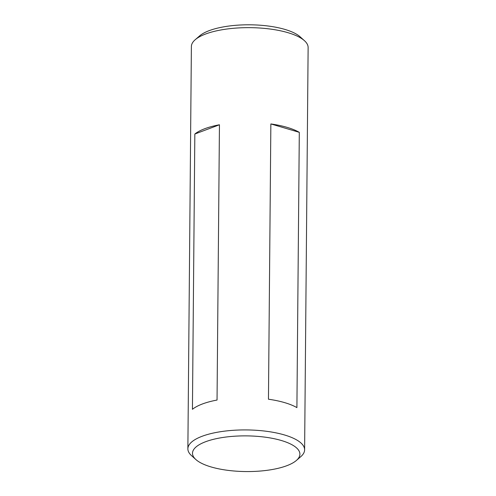<?xml version="1.0" encoding="UTF-8"?>
<svg xmlns="http://www.w3.org/2000/svg" width="496" height="496" viewBox="0 0 496 496"><rect width="100%" height="100%" fill="white"/><g stroke="black" fill="none" stroke-linecap="round" stroke-linejoin="round"><path stroke-width="0.74" d="M286.818 465.707A53.704 17.837 -179.5 0 0 296.41 460.437A53.704 17.837 -179.5 0 0 273.724 438.613A53.704 17.837 -179.5 0 0 205.598 441.731A53.704 17.837 -179.5 0 0 195.889 459.563A53.704 17.837 -179.5 0 0 286.818 465.707M195.889 459.563L191.555 455.663A58.373 19.387 0.5 0 1 187.872 448.806A58.373 19.387 0.5 0 1 202.101 436.282A58.373 19.387 0.5 0 1 266.699 431.315A58.373 19.387 0.5 0 1 304.612 449.822A58.373 19.387 0.5 0 1 300.818 456.618L296.41 460.437M268.46 399.218L270.859 123.938A58.373 19.387 0.5 0 1 299.305 132.333L296.906 407.613A58.373 19.387 -179.5 0 0 268.46 399.218M304.612 449.822L308.128 47.548A58.373 19.387 -179.5 0 0 304.445 40.691A58.373 19.387 -179.5 0 0 205.611 34.013A58.373 19.387 -179.5 0 0 195.182 39.736A58.373 19.387 -179.5 0 0 191.388 46.531L187.872 448.806M204.786 128.706A58.373 19.387 0.5 0 1 219.449 124.775L217.043 400.049A58.373 19.387 -179.5 0 0 202.387 403.986A58.373 19.387 -179.5 0 0 192.436 409.312L194.835 134.032A58.373 19.387 0.5 0 1 204.786 128.706M195.182 39.736L199.59 35.917A53.704 17.837 0.5 0 1 249.947 24.8A53.704 17.837 0.5 0 1 300.111 36.797L304.445 40.691M194.835 134.032L219.449 124.775M270.859 123.938L299.305 132.333"/></g></svg>
